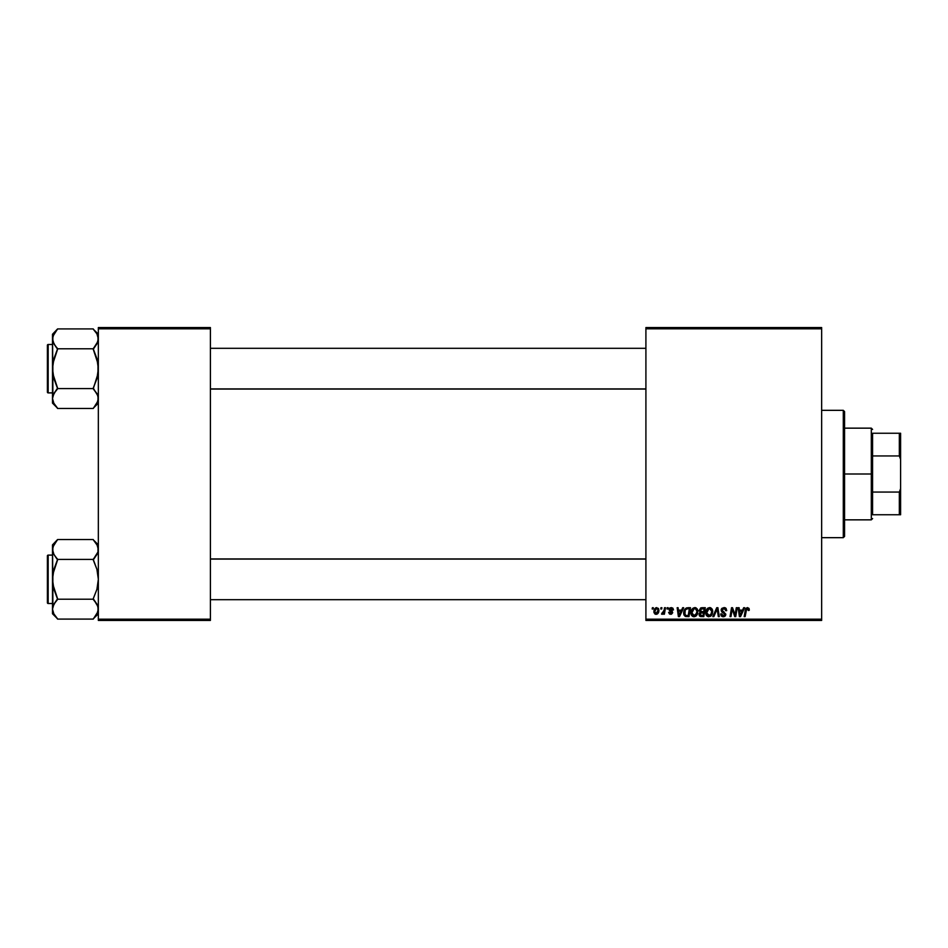 <?xml version="1.0" encoding="UTF-8"?>
<svg xmlns="http://www.w3.org/2000/svg" width="948" height="948" viewBox="0 0 948 948"><rect width="100%" height="100%" fill="white"/><g stroke="black" fill="none" stroke-linecap="round" stroke-linejoin="round"><path stroke-width="1.42" d="M645.908 327.558L821.643 327.558L821.643 328.826L645.908 328.826L645.908 619.174L821.643 619.174L821.643 327.558L645.908 327.558L645.908 328.826L645.908 327.558M690.95 612.775L691.471 610.157L693.142 608.106L695.18 607.609L697.147 608.841L697.621 613.534L695.512 616.378L692.384 616.212L690.95 612.775C690.879 615.027 691.91 616.354 694.031 616.745L696.673 615.394L697.894 611.448L694.837 607.597C692.23 608.213 690.926 609.943 690.95 612.775L690.997 611.875M682.655 607.715L681.565 610.145L682.655 607.715L683.662 607.715L679.515 616.627L678.389 616.627L677.168 607.715L678.093 607.715L678.401 610.145L681.565 610.145L678.401 610.145L678.093 607.715L677.168 607.715L678.389 616.627L679.515 616.627L683.662 607.715L682.655 607.715L683.662 607.715L679.515 616.627L678.389 616.627L677.168 607.715L678.093 607.715M749.216 610.37L747.474 607.597L749.062 608.45L749.216 610.37L748.28 610.488L747.806 608.711L746.645 608.971L745.128 616.627L744.18 616.627L745.898 608.379L747.474 607.597L745.294 610.085L744.18 616.627L745.128 616.627L746.195 610.311L747.415 608.64L748.28 610.488L749.216 610.37L749.287 609.564L748.28 610.488L747.261 608.64M721.167 610.216L721.985 608.296L724.248 607.609L726.085 608.403L726.713 610.607L725.789 610.725L724.379 608.675L722.234 609.493L722.388 610.986L725.777 614.091L725.09 616.117L722.779 616.71L721.108 615.619L720.693 613.96L721.629 613.866L723.324 615.702L724.853 614.209L721.736 611.922L721.167 610.216L724.865 614.434L723.324 615.702L721.629 613.866L720.693 613.96L723.3 616.745L725.789 614.375L722.092 610.133L723.893 608.64L725.552 609.41L725.789 610.725L726.713 610.607L723.964 607.597L721.215 609.671M713.832 616.627L712.825 616.627L716.724 607.715L717.909 607.715L719.271 616.627L718.335 616.627L717.162 608.983L713.832 616.627L712.825 616.627L713.832 616.627L717.162 608.983L718.335 616.627L719.271 616.627L717.909 607.715L716.724 607.715L717.909 607.715L719.271 616.627L718.335 616.627M705.762 612.775L706.296 610.157L707.955 608.106L709.993 607.609L711.972 608.841L712.446 613.534L710.325 616.378L707.196 616.212L705.762 612.775C705.703 615.027 706.734 616.354 708.843 616.745L711.486 615.394L712.706 611.448L709.649 607.597C707.042 608.213 705.75 609.943 705.762 612.775M652.177 608.983L652.402 607.715L653.326 607.715L653.125 608.983L652.177 608.983L653.125 608.983L653.326 607.715L652.402 607.715L653.326 607.715L653.125 608.983L652.177 608.983L652.402 607.715L652.177 608.983M699.186 610.761L701.733 607.715L699.162 610.488L700.714 607.929L705.3 607.715L703.795 616.627L700.584 616.555L699.328 615.679L699.114 613.806L700.276 612.278L699.162 610.488L700.276 612.278L699.055 614.458L700.276 616.473L703.795 616.627L705.3 607.715L701.733 607.715L705.3 607.715L703.795 616.627L699.731 616.164M743.659 607.715L742.568 610.145L743.659 607.715L744.666 607.715L740.53 616.627L739.393 616.627L738.172 607.715L739.108 607.715L739.404 610.145L742.568 610.145L739.404 610.145L739.108 607.715L738.172 607.715L739.393 616.627L740.53 616.627L744.666 607.715L743.659 607.715L744.666 607.715L740.53 616.627L739.393 616.627L738.172 607.715L739.108 607.715M735.127 614.731L736.312 607.715L737.248 607.715L735.731 616.627L734.759 616.627L732.2 609.054L730.967 616.627L730.019 616.627L731.524 607.715L732.508 607.715L735.079 615.264L735.364 613.155L735.079 615.264L732.508 607.715L731.524 607.715L730.019 616.627L730.967 616.627L732.2 609.054L734.759 616.627L735.731 616.627L737.248 607.715L736.312 607.715L737.248 607.715L735.731 616.627L734.759 616.627M673.471 609.789L671.255 607.597L672.879 608.178L673.471 609.908L672.535 610.026L671.895 608.569L670.378 608.64L670.106 609.837L672.191 611.27L672.63 612.835L671.457 614.197L669.537 614.043L668.601 612.337L670.627 613.498L671.729 612.467L669.335 610.394L669.241 608.687L671.255 607.597L669.063 609.469L671.729 612.609L670.757 613.498L668.601 612.337L670.71 614.304L672.653 612.467L669.987 609.398L671.208 608.403L672.535 610.026L673.471 609.789L672.535 610.026L672.393 609.149M686.411 607.929L690.488 607.715L688.983 616.627L685.617 616.508L684.053 615.098L683.686 612.218L684.681 609.363L686.411 607.929L683.65 612.977L685.617 616.508L688.983 616.627L690.488 607.715L687.845 607.715L690.488 607.715L688.983 616.627L685.617 616.508M653.907 611.602L655.506 607.988L658.457 608.391L658.848 611.579L657.402 613.925L655.115 614.091L653.919 612.088L656.063 614.304L658.99 610.18L656.786 607.597L653.907 611.602M660.744 608.983L660.957 607.715L661.894 607.715L661.692 608.983L660.744 608.983L661.692 608.983L661.894 607.715L660.957 607.715L661.894 607.715L661.692 608.983L660.744 608.983L660.957 607.715L660.744 608.983M663.979 610.749L664.536 607.715L665.472 607.715L664.382 614.197L663.434 614.197L663.671 612.858L662.688 614.138L661.538 614.079L663.41 612.467L664.062 610.299L661.538 614.079L663.671 612.858L663.434 614.197L664.382 614.197L665.472 607.715L664.536 607.715L665.472 607.715L664.382 614.197L663.434 614.197M667.001 608.983L667.214 607.715L668.139 607.715L667.949 608.983L667.001 608.983L667.949 608.983L668.139 607.715L667.214 607.715L668.139 607.715L667.949 608.983L667.001 608.983L667.214 607.715L667.001 608.983M645.908 620.442L821.643 620.442L821.643 328.826L645.908 328.826L645.908 620.442L645.908 619.174L821.643 619.174L821.643 620.442L645.908 620.442M98.343 327.558L210.397 327.558L210.397 328.826L98.343 328.826L98.343 619.174L210.397 619.174L210.397 327.558L98.343 327.558L98.343 328.826L98.343 327.558M98.343 620.442L210.397 620.442L210.397 328.826L98.343 328.826L98.343 620.442L98.343 619.174L210.397 619.174L210.397 620.442L98.343 620.442M699.34 613.166L699.98 612.455M700.809 609.078L704.186 608.758L703.677 611.768L701.71 611.768L700.216 609.825M700.11 610.251L701.994 608.758L700.382 609.517L700.335 611.353L703.677 611.768L704.186 608.758L701.2 608.889M700.513 615.453L701.449 615.584L699.98 614.423L700.394 615.382M700.098 613.735L701.449 615.584L703.037 615.584L701.449 615.584L699.98 614.423L700.264 613.439M699.98 614.423L700.489 613.178L703.499 612.799L703.037 615.584L703.499 612.799L700.489 613.178L700.205 615.193M700.335 611.353L700.098 610.512L701.117 611.721M702.456 608.758L701.532 608.794M701.994 612.799L701.212 612.87M710.336 607.68L710.976 607.917M712.304 609.445L712.671 610.761M712.706 611.105L712.695 611.981M712.446 613.534L711.912 614.778M710.964 615.939L710.325 616.378M708.476 616.721L707.765 616.532M706.473 615.453L705.798 613.475M705.774 612.301L705.987 610.998M706.296 610.157L707.054 608.9M706.971 609.007L707.575 608.379M709.922 615.418L711.249 613.972L711.782 611.401L710.763 614.707L708.63 615.679L709.768 615.501M709.424 615.631L706.687 612.87L708.381 615.643L711.024 614.351M707.54 609.884L706.687 612.87L708.914 608.758M710.739 609.019L709.578 608.64L711.782 611.401L710.526 608.889M706.698 612.515L706.758 613.652M709.234 608.675L708.049 609.28M708.275 609.102L707.066 610.796M717.482 611.318L716.984 609.434M716.724 607.715L712.825 616.627L716.724 607.715M724.521 607.632L725.184 607.787M725.386 607.869L726.085 608.403M726.713 610.607L725.789 610.725M724.367 608.675L725.801 610.429L725.421 609.209M722.103 609.908L722.613 611.176M722.092 610.133L725.789 614.375M722.329 610.903L724.201 612.088M725.777 614.612L725.41 615.75M724.248 616.603L723.537 616.733M722.779 616.698L721.12 615.631M720.693 614.162L721.629 613.866M722.672 615.596L723.608 615.679M723.324 615.702L724.865 614.434L724.142 613.38M724.687 615.098L724.521 613.629L722.921 612.704M724.865 614.434L724.521 613.629L724.865 614.434M721.274 609.398L721.606 608.723M721.428 616.034L722.281 616.579M748.316 610.299L747.415 608.64L746.195 610.311L745.128 616.627L744.18 616.627L745.329 609.86M748.28 610.488L747.415 608.64L746.277 609.86M748.363 609.908L747.616 608.652M739.997 614.541L739.535 611.187L740.092 615.655L740.826 613.83L740.092 615.655L739.855 613.427L740.092 615.655L742.059 611.187L740.826 613.83M739.535 611.187L742.059 611.187L739.535 611.187M732.792 611.164L732.2 609.054L730.967 616.627L730.019 616.627L731.524 607.715L732.508 607.715L734.356 612.835M736.312 607.715L735.364 613.155L736.312 607.715M671.385 608.415L672.535 610.026L670.781 608.45M670.011 609.173L671.208 608.403L669.987 609.398L671.077 610.583L670.283 610.062M668.601 612.337L669.549 612.479M670.461 613.475L669.525 612.23L670.757 613.498L671.634 612.088L669.537 610.654L669.11 609.078M670.627 613.498L671.634 612.088L669.063 609.469L669.679 610.785M670.757 613.498L671.705 612.787M669.454 608.355L670.153 607.81M678.981 614.541L678.531 611.187L679.076 615.655L679.823 613.83L679.076 615.655L678.851 613.427L679.076 615.655L681.055 611.187L679.823 613.83M678.531 611.187L681.055 611.187L678.531 611.187M685.108 616.295L683.935 614.814M683.864 614.588L683.674 613.522M683.804 611.46L684.302 610.038M686.873 615.584L688.212 615.584L685.7 615.43L686.873 615.584L685.7 615.43L684.575 613.036L685.179 610.394L684.954 614.766M685.688 609.635L685.179 610.394M687.501 608.782L686.02 609.315M687.833 608.758L689.374 608.758L688.212 615.584L689.374 608.758L687.727 608.77M684.93 614.731L685.985 615.513M684.61 612.349L684.575 613.036C684.527 610.405 685.724 608.983 688.177 608.758M685.736 609.576L685.274 610.216M684.906 611.01L684.717 611.673M695.512 607.68L696.152 607.917M697.846 610.761L697.384 609.232M696.14 615.951L694.41 616.721M693.652 616.721L692.952 616.532M691.649 615.453L691.317 614.837M691.092 614.162L690.962 613.119M691.471 610.157L693.142 608.106M697.242 614.505L697.621 613.534M696.709 613.297L696.97 611.401L695.939 614.707L694.055 615.702L694.955 615.501M694.327 615.679L691.874 612.87L692.384 614.766L694.055 615.702L696.744 613.155M692.727 609.884L691.874 612.87L694.102 608.758M695.524 608.794L696.97 611.401L696.282 609.351L694.588 608.64M692.04 611.472L691.933 613.652M694.41 608.675L693.225 609.28M693.462 609.102L692.253 610.796M658.635 612.266L658.019 613.356M657.308 613.984L657.995 613.392M656.751 614.221L656.063 614.304M655.578 614.257L654.855 613.925M654.084 612.858L653.907 611.839M653.942 610.832L654.061 610.239M654.535 609.043L656.075 607.715M655.791 613.451L654.831 611.353L656.514 608.438M657.521 612.515L658.066 610.275L656.229 613.486M656.36 613.475L657.225 612.953M654.95 610.595L654.961 612.574M657.094 608.45L658.066 610.275L657.094 608.45L655.4 609.398M662.166 614.304L661.538 614.079L663.671 612.858L662.166 614.304L661.905 613.06L663.28 612.645M663.6 612.053L663.813 611.436M664.536 607.715L664.062 610.299M711.664 612.728L711.782 611.401M710.076 608.699L709.412 608.64M706.853 611.472L706.734 612.171M695.109 615.418L696.211 614.351M696.851 612.728L696.934 610.915M658.042 610.796L658.054 609.955M843.293 537.67L844.573 536.402L844.573 411.598L843.293 410.33L843.293 537.67L843.293 410.33L821.643 410.33L843.293 410.33L844.573 411.598L844.573 536.402L843.293 537.67L821.643 537.67L843.293 537.67M94.184 540.775L98.343 544.863L93.248 539.768L96.909 544.472L98.343 549.473L97.964 546.949L97.976 551.985L93.248 559.427L57.591 559.427L53.918 554.485L52.495 549.473L52.863 552.009L52.863 546.972L57.591 539.531L93.248 539.531L57.591 539.531L52.495 544.863L52.495 579.311L53.918 569.321L57.591 559.427L93.248 559.427L96.921 569.345L98.343 579.311L96.921 589.301L93.248 598.733L97.964 606.601L98.343 609.149L96.933 614.126L93.248 619.091L57.591 619.091L53.918 614.162L52.495 609.149L52.495 613.771L57.591 618.854L53.918 614.162L52.495 609.149L53.906 604.172L57.591 599.207L93.248 599.207L57.591 599.207L53.906 589.289L52.495 579.311L52.495 609.149L53.337 613M48.158 603.509L48.158 555.113A0.758 0.758 0 0 0 47.4 555.884L47.4 602.738A0.758 0.758 0 0 0 48.158 603.509L52.495 603.509L48.158 603.509A0.758 0.758 0 0 1 47.4 602.738L47.4 555.884A0.758 0.758 0 0 1 48.158 555.113L48.158 603.509M52.495 555.113L48.158 555.113L52.495 555.113M97.478 613.012L98.343 609.149L97.241 604.765M52.495 544.863L52.863 584.359L57.591 598.733L53.918 604.137L55.529 601.767L52.863 606.637L52.495 609.149L52.495 613.771L57.591 618.854L53.598 613.534M52.863 606.601L53.361 605.262M56.643 617.859L57.591 619.091L93.248 619.091L97.964 611.697M97.964 552.02L97.466 553.371M53.349 545.621L52.495 549.473L53.906 544.496L57.591 539.768M53.289 553.205L52.863 551.985M97.419 545.479L93.248 539.768L97.49 545.633M55.411 556.713L53.384 553.419M57.591 559.178L55.529 556.867L57.591 559.901L52.863 574.239L52.863 606.637M53.408 613.143L53.906 614.126L53.408 613.143M97.976 551.985L97.976 546.972L97.976 551.985L95.298 556.867L96.909 554.485M93.248 559.178L95.298 556.867L93.248 559.901L96.921 569.345L98.343 579.311L96.921 589.301L93.248 598.733L96.909 604.137L93.248 599.444M97.443 605.215L96.933 604.172M98.343 609.149L97.976 611.661L97.976 606.637M645.908 559.083L210.397 559.083L645.908 559.083M210.397 388.917L645.908 388.917L210.397 388.917M94.184 330.141L98.343 334.229L93.248 329.146L96.909 333.838L98.343 338.851L97.964 336.327L97.976 341.363L93.248 348.793L57.591 348.793L53.918 343.863L52.495 338.851L52.863 341.375L52.863 336.339L57.591 328.909L93.248 328.909L57.591 328.909L52.495 334.229L52.495 368.689L53.918 358.7L57.591 348.793L93.248 348.793L96.921 358.711L98.343 368.689L96.921 378.679L93.248 388.099L97.964 395.98L98.343 398.527L96.933 403.504L93.248 408.469L57.591 408.469L53.918 403.528L52.495 398.527L52.495 403.137L57.591 408.233L53.918 403.528L52.495 398.527L53.906 393.55L57.591 388.573L93.248 388.573L57.591 388.573L53.906 378.655L52.495 368.689L52.495 398.527L53.337 402.367M48.158 392.887L48.158 344.491A0.758 0.758 0 0 0 47.4 345.262L47.4 392.116A0.758 0.758 0 0 0 48.158 392.887L52.495 392.887L48.158 392.887A0.758 0.758 0 0 1 47.4 392.116L47.4 345.262A0.758 0.758 0 0 1 48.158 344.491L48.158 392.887M52.495 344.491L48.158 344.491L52.495 344.491M97.49 402.379L98.343 398.527L97.241 394.143M52.495 334.229L52.863 373.725L57.591 388.099L53.918 393.515L55.529 391.133L52.863 396.015L52.495 398.527L52.495 403.137L57.591 408.233L53.598 402.912M52.863 395.98L53.361 394.629M56.643 407.225L57.591 408.469L93.248 408.469L97.964 401.075M97.964 341.399L97.466 342.749M53.349 335L52.495 338.851L53.906 333.874L57.591 329.146M93.248 329.146L96.909 333.838L93.248 329.146M55.411 346.079L52.863 341.399L52.495 338.851L52.863 341.363M57.591 348.556L55.529 346.233L57.591 349.267L52.863 363.617L52.863 396.015M97.976 341.363L97.976 336.339L98.343 338.851L96.921 343.851M93.248 348.556L96.909 343.863L93.248 349.267L97.976 363.641L97.964 373.761L93.248 388.822L97.443 394.581M98.343 398.527L97.976 401.028L97.976 396.015M55.529 556.867L53.918 554.485M53.337 553.324L52.863 552.02M52.495 549.473L52.863 546.925M97.49 605.298L97.964 606.601M57.591 599.444L53.918 604.149M47.4 600.961L47.4 602.288M47.4 556.334L47.4 557.661M53.408 545.479L53.906 544.496M97.419 613.143L96.933 614.126M55.529 346.245L53.918 343.851M53.337 342.702L52.863 341.399M52.495 338.851L52.863 336.303M93.248 388.822L96.909 393.515M97.49 394.676L97.964 395.98M57.591 388.822L53.918 393.515M47.4 390.339L47.4 391.666M47.4 345.712L47.4 347.039M53.408 334.857L53.906 333.874M97.419 402.521L96.933 403.504M872.587 433.248L872.587 455.941L872.587 433.248L899.332 433.248L872.587 433.248M872.587 474L872.587 455.941L872.587 492.059L872.587 474L871.307 474L872.587 474M844.573 428.152L871.307 428.152L871.307 474L871.307 428.152L872.587 429.432M844.573 474L871.307 474L844.573 474M872.587 514.752L872.587 492.059L872.587 514.752L900.6 514.752L900.6 488.635L899.332 492.059L872.587 492.059L899.332 492.059L899.332 514.752L899.332 492.059L900.6 488.635L900.6 514.752L872.587 514.752M844.573 519.848L871.307 519.848L871.307 474L871.307 519.848L872.587 518.568M900.6 433.248L899.332 433.248L899.332 455.941L900.6 459.365L900.6 488.635L900.6 433.248L900.6 459.365L899.332 455.941L899.332 433.248L900.6 433.248M872.587 455.941L899.332 455.941L872.587 455.941M98.343 613.771L93.248 618.854M210.397 599.693L645.908 599.693L210.397 599.693M210.397 558.941L645.908 558.941M645.908 348.307L210.397 348.307L645.908 348.307M645.908 389.059L210.397 389.059M98.343 403.137L93.248 408.233"/></g></svg>
